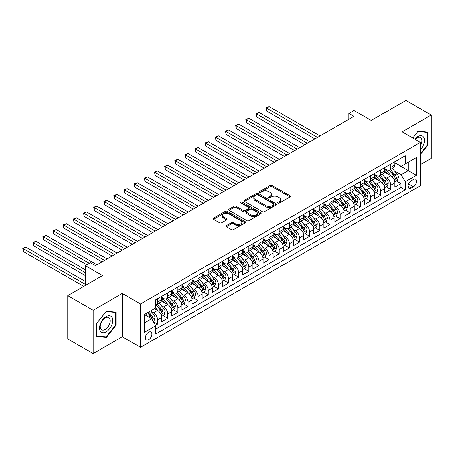 <?xml version="1.0" encoding="UTF-8"?>
<svg xmlns="http://www.w3.org/2000/svg" width="454" height="454" viewBox="0 0 454 454"><rect width="100%" height="100%" fill="white"/><g stroke="black" fill="none" stroke-linecap="round" stroke-linejoin="round"><path stroke-width="0.68" d="M278.058 203.074A0.987 0.568 0 0 0 279.454 203.074L290.027 196.968A1.407 0.812 0 0 0 290.441 196.395A1.407 0.812 0 0 0 290.027 195.816L272.111 185.476A1.407 0.812 0 0 0 270.119 185.476L259.546 191.577A0.987 0.568 0 0 0 259.257 191.98A0.987 0.568 0 0 0 259.546 192.382A0.987 0.568 0 0 0 260.942 192.382L262.31 191.594A4.506 2.599 0 0 1 268.677 191.594L270.17 192.456A4.506 2.599 0 0 1 271.492 194.295A4.506 2.599 0 0 1 270.17 196.134L268.802 196.923A0.987 0.568 0 0 0 268.513 197.325A0.987 0.568 0 0 0 268.802 197.728A0.987 0.568 0 0 0 270.198 197.728L271.566 196.94A4.506 2.599 0 0 1 277.933 196.94L279.426 197.802A4.506 2.599 0 0 1 280.748 199.641A4.506 2.599 0 0 1 279.426 201.48L278.058 202.268A0.987 0.568 0 0 0 277.769 202.671A0.987 0.568 0 0 0 278.058 203.074L278.058 202.268M148.64 339.7A4.591 2.65 120 0 0 151.642 335.654A4.591 2.65 120 0 0 150.938 331.976A4.591 2.65 120 0 0 148.64 332.203A4.591 2.65 120 0 0 145.643 336.249A4.591 2.65 120 0 0 146.347 339.927A4.591 2.65 120 0 0 148.64 339.7M226.427 225.581A1.407 0.812 0 0 0 226.013 226.16A1.407 0.812 0 0 0 226.427 226.733L231.455 229.633A1.407 0.812 0 0 0 233.441 229.633L245.188 222.857A1.407 0.812 0 0 0 245.603 222.278A1.407 0.812 0 0 0 245.188 221.705L227.272 211.36A1.407 0.812 0 0 0 225.28 211.36L213.539 218.141A1.407 0.812 0 0 0 213.125 218.714A1.407 0.812 0 0 0 213.539 219.293L219.611 222.795A1.407 0.812 0 0 0 221.597 222.795L226.625 219.895A1.407 0.812 0 0 0 227.04 219.322A1.407 0.812 0 0 0 226.625 218.749L223.612 217.006A3.763 2.174 0 0 1 222.511 215.468A3.763 2.174 0 0 1 224.838 213.459A3.763 2.174 0 0 1 228.941 213.93L240.733 220.74A3.763 2.174 0 0 1 241.834 222.278A3.763 2.174 0 0 1 239.513 224.287A3.763 2.174 0 0 1 235.41 223.816L233.441 222.681A1.407 0.812 0 0 0 231.455 222.681L226.427 225.581L226.427 226.733L231.455 223.85L231.455 222.681M420.398 164.649L431.3 158.355L431.3 115.032L405.95 100.396L371.219 120.452L353.978 110.498L348.91 113.426L353.978 116.349L95.408 265.641L90.335 262.713L85.267 265.641L85.267 285.543M93.121 310.281L93.121 353.604L122.279 336.772L122.279 293.449L93.121 310.281L67.771 295.645L102.502 275.589L85.267 265.641M122.279 293.449L140.53 303.987L420.398 142.403L420.398 185.726L140.53 347.31L140.53 303.987M431.3 115.032L402.148 131.864L420.398 142.403M262.406 211.763A1.407 0.812 0 0 0 264.398 211.763L276.146 204.981A1.407 0.812 0 0 0 276.554 204.408A1.407 0.812 0 0 0 276.146 203.835L258.23 193.489A1.407 0.812 0 0 0 256.238 193.489L244.49 200.271A1.407 0.812 0 0 0 244.082 200.844A1.407 0.812 0 0 0 244.49 201.423L262.406 211.763M241.454 203.284A0.987 0.568 0 0 1 242.453 203.426L260.647 213.93L248.923 220.701A1.407 0.812 0 0 1 246.931 220.701L229.015 210.355L229.015 209.209A1.407 0.812 0 0 0 228.6 209.782A1.407 0.812 0 0 0 229.015 210.355M229.015 209.209L234.043 206.303A1.407 0.812 0 0 1 236.029 206.303L243.299 210.497A1.407 0.812 0 0 0 245.291 210.497L248.622 208.573A1.407 0.812 0 0 0 249.036 208A1.407 0.812 0 0 0 248.622 207.427L241.057 203.057A0.987 0.568 0 0 1 240.768 202.654A0.987 0.568 0 0 1 241.375 202.132A0.987 0.568 0 0 1 242.453 202.251L260.664 212.767A1.407 0.812 0 0 1 261.078 213.346A1.407 0.812 0 0 1 260.664 213.919L260.664 212.767M93.121 353.604L67.771 338.968L67.771 295.645M155.461 325.28L157.566 324.065L153.356 321.636M150.961 311.296L153.509 312.766A5.737 3.314 60 0 1 157.566 319.792L161.618 317.448L161.618 321.727L167.708 318.214L163.094 315.547M161.102 305.446L163.65 306.915A5.737 3.314 60 0 1 167.708 313.935L171.76 311.597L171.76 315.87L177.843 312.358L173.229 309.696M171.243 299.589L173.791 301.059A5.737 3.314 60 0 1 177.843 308.084L181.901 305.741L181.901 310.014L187.984 306.501L183.371 303.839M181.384 293.732L183.927 295.202A5.737 3.314 60 0 1 187.984 302.228L192.042 299.89L192.042 304.163L198.126 300.65L193.512 297.983M191.526 287.881L194.068 289.351A5.737 3.314 60 0 1 198.126 296.377L202.183 294.033L202.183 298.306L208.267 294.794L203.653 292.132M201.661 282.025L204.209 283.495A5.737 3.314 60 0 1 208.267 290.52L212.324 288.177L212.324 292.45L218.408 288.937L213.794 286.275M211.802 276.168L214.35 277.638A5.737 3.314 60 0 1 218.408 284.664L222.46 282.326L222.46 286.599L228.544 283.086L223.93 280.419M221.944 270.317L224.492 271.787A5.737 3.314 60 0 1 228.544 278.813L232.601 276.469L232.601 280.742L238.685 277.229L234.071 274.568M232.085 264.461L234.633 265.93A5.737 3.314 60 0 1 238.685 272.956L242.742 270.618L242.742 274.891L248.826 271.378L244.212 268.711M242.226 258.61L244.768 260.08A5.737 3.314 60 0 1 248.826 267.105L252.884 264.761L252.884 269.035L258.967 265.522L254.353 262.86M252.367 252.753L254.91 254.223A5.737 3.314 60 0 1 258.967 261.249L263.025 258.905L263.025 263.178L269.108 259.665L264.495 257.004M262.503 246.897L265.051 248.366A5.737 3.314 60 0 1 269.108 255.392L273.166 253.054L273.166 257.327L279.25 253.814L274.636 251.147M272.644 241.046L275.192 242.515A5.737 3.314 60 0 1 279.25 249.541L283.302 247.197L283.302 251.471L289.385 247.958L284.772 245.296M282.785 235.189L285.333 236.659A5.737 3.314 60 0 1 289.385 243.684L293.443 241.341L293.443 245.62L299.526 242.107L294.913 239.44M292.926 229.338L295.475 230.808A5.737 3.314 60 0 1 299.526 237.834L303.584 235.49L303.584 239.763L309.668 236.25L305.054 233.589M303.068 223.482L305.61 224.951A5.737 3.314 60 0 1 309.668 231.977L313.725 229.633L313.725 233.906L319.809 230.394L315.195 227.732M313.209 217.625L315.751 219.095A5.737 3.314 60 0 1 319.809 226.12L323.867 223.782L323.867 228.056L329.95 224.543L325.336 221.875M323.344 211.774L325.893 213.244A5.737 3.314 60 0 1 329.95 220.269L334.002 217.926L334.002 222.199L340.091 218.686L335.478 216.025M333.486 205.917L336.034 207.387A5.737 3.314 60 0 1 340.091 214.413L344.143 212.069L344.143 216.342L350.227 212.835L345.613 210.168M343.627 200.061L346.175 201.531A5.737 3.314 60 0 1 350.227 208.556L354.285 206.218L354.285 210.491L360.368 206.979L355.754 204.317M353.768 194.21L356.311 195.68A5.737 3.314 60 0 1 360.368 202.705L364.426 200.362L364.426 204.635L370.509 201.122L365.896 198.46M363.909 188.353L366.452 189.823A5.737 3.314 60 0 1 370.509 196.849L374.567 194.511L374.567 198.784L380.651 195.271L376.037 192.604M374.045 182.502L376.593 183.972A5.737 3.314 60 0 1 380.651 190.998L384.708 188.654L384.708 192.927L390.792 189.414L390.792 185.141A5.737 3.314 -120 0 0 386.734 178.116L384.186 176.646M386.178 186.753L390.792 189.414M161.618 317.448A5.737 3.314 -120 0 0 157.566 310.423L154.525 308.669M171.76 311.597A5.737 3.314 -120 0 0 167.708 304.572L161.437 300.951M181.901 305.741A5.737 3.314 -120 0 0 177.843 298.715L171.572 295.094M192.042 299.89A5.737 3.314 -120 0 0 187.984 292.864L181.713 289.243M202.183 294.033A5.737 3.314 -120 0 0 198.126 287.007L191.855 283.387M212.324 288.177A5.737 3.314 -120 0 0 208.267 281.151L201.996 277.53M222.46 282.326A5.737 3.314 -120 0 0 218.408 275.3L212.137 271.679M232.601 276.469A5.737 3.314 -120 0 0 228.544 269.443L222.273 265.823M242.742 270.618A5.737 3.314 -120 0 0 238.685 263.592L232.414 259.972M252.884 264.761A5.737 3.314 -120 0 0 248.826 257.736L242.555 254.115M263.025 258.905A5.737 3.314 -120 0 0 258.967 251.879L252.696 248.259M273.166 253.054A5.737 3.314 -120 0 0 269.108 246.028L262.838 242.408M283.302 247.197A5.737 3.314 -120 0 0 279.25 240.172L272.979 236.551M293.443 241.341A5.737 3.314 -120 0 0 289.385 234.321L283.114 230.7M303.584 235.49A5.737 3.314 -120 0 0 299.526 228.464L293.256 224.844M313.725 229.633A5.737 3.314 -120 0 0 309.668 222.608L303.397 218.987M323.867 223.782A5.737 3.314 -120 0 0 319.809 216.757L313.538 213.136M334.002 217.926A5.737 3.314 -120 0 0 329.95 210.9L323.679 207.279M344.143 212.069A5.737 3.314 -120 0 0 340.091 205.043L333.821 201.423M354.285 206.218A5.737 3.314 -120 0 0 350.227 199.192L343.956 195.572M364.426 200.362A5.737 3.314 -120 0 0 360.368 193.336L354.097 189.715M374.567 194.511A5.737 3.314 -120 0 0 370.509 187.485L364.239 183.864M384.708 188.654A5.737 3.314 -120 0 0 380.651 181.628L374.38 178.008M413.401 179.461L411.171 180.749A4.444 2.565 120 0 0 408.265 184.67A4.444 2.565 120 0 0 408.946 188.228A4.444 2.565 120 0 0 411.171 188.013L413.401 186.725A4.444 2.565 120 0 0 416.307 182.803A4.444 2.565 120 0 0 415.626 179.245A4.444 2.565 120 0 0 413.401 179.461M144.588 322.839L151.681 318.736L155.739 325.762L155.739 333.962L405.189 189.942L405.189 181.748L401.132 174.722L394.327 170.789M155.739 325.762L144.588 332.203L144.588 314.406L155.739 307.965L155.739 299.771L405.189 155.75L405.189 163.951L416.341 157.51L416.341 175.306L405.189 181.748M161.618 297.313L163.65 298.482A5.737 3.314 60 0 0 166.516 298.766L170.573 296.422A5.737 3.314 -120 0 0 171.76 293.8L171.76 290.52M171.76 291.457L173.791 292.626A5.737 3.314 60 0 0 176.657 292.909L180.715 290.571A5.737 3.314 -120 0 0 181.901 287.944L181.901 284.664M181.901 285.6L183.927 286.775A5.737 3.314 60 0 0 186.798 287.059L190.856 284.715A5.737 3.314 -120 0 0 192.042 282.087L192.042 278.813M192.042 279.749L194.068 280.918A5.737 3.314 60 0 0 196.94 281.202L200.991 278.864A5.737 3.314 -120 0 0 202.183 276.236L202.183 272.956M202.183 273.893L204.209 275.067A5.737 3.314 60 0 0 207.081 275.351L211.133 273.007A5.737 3.314 -120 0 0 212.324 270.38L212.324 267.105M212.324 268.042L214.35 269.211A5.737 3.314 60 0 0 217.216 269.494L221.274 267.151A5.737 3.314 -120 0 0 222.46 264.529L222.46 261.249M222.46 262.185L224.492 263.354A5.737 3.314 60 0 0 227.358 263.638L231.415 261.3A5.737 3.314 -120 0 0 232.601 258.672L232.601 255.392M232.601 256.328L234.633 257.503A5.737 3.314 60 0 0 237.499 257.787L241.556 255.443A5.737 3.314 -120 0 0 242.742 252.816L242.742 249.541M242.742 250.477L244.768 251.647A5.737 3.314 60 0 0 247.64 251.93L251.698 249.587A5.737 3.314 -120 0 0 252.884 246.965L252.884 243.684M252.884 244.621L254.91 245.79A5.737 3.314 60 0 0 257.781 246.079L261.833 243.736A5.737 3.314 -120 0 0 263.025 241.108L263.025 237.828M263.025 238.77L265.051 239.939A5.737 3.314 60 0 0 267.917 240.223L271.974 237.879A5.737 3.314 -120 0 0 273.166 235.257L273.166 231.977M273.166 232.913L275.192 234.082A5.737 3.314 60 0 0 278.058 234.366L282.116 232.028A5.737 3.314 -120 0 0 283.302 229.401L283.302 226.12M283.302 227.057L285.333 228.231A5.737 3.314 60 0 0 288.199 228.515L292.257 226.171A5.737 3.314 -120 0 0 293.443 223.544L293.443 220.269M293.443 221.206L295.475 222.375A5.737 3.314 60 0 0 298.34 222.659L302.398 220.315A5.737 3.314 -120 0 0 303.584 217.693L303.584 214.413M303.584 215.349L305.61 216.518A5.737 3.314 60 0 0 308.482 216.802L312.534 214.464A5.737 3.314 -120 0 0 313.725 211.836L313.725 208.556M313.725 209.493L315.751 210.667A5.737 3.314 60 0 0 318.623 210.951L322.675 208.607A5.737 3.314 -120 0 0 323.867 205.98L323.867 202.705M323.867 203.642L325.893 204.811A5.737 3.314 60 0 0 328.758 205.094L332.816 202.756A5.737 3.314 -120 0 0 334.002 200.129L334.002 196.849M334.002 197.785L336.034 198.96A5.737 3.314 60 0 0 338.9 199.244L342.957 196.9A5.737 3.314 -120 0 0 344.143 194.272L344.143 190.998M344.143 191.934L346.175 193.103A5.737 3.314 60 0 0 349.041 193.387L353.099 191.043A5.737 3.314 -120 0 0 354.285 188.421L354.285 185.141M354.285 186.078L356.311 187.247A5.737 3.314 60 0 0 359.182 187.53L363.24 185.192A5.737 3.314 -120 0 0 364.426 182.565L364.426 179.285M364.426 180.221L366.452 181.396A5.737 3.314 60 0 0 369.323 181.679L373.375 179.336A5.737 3.314 -120 0 0 374.567 176.708L374.567 173.434M374.567 174.37L376.593 175.539A5.737 3.314 60 0 0 379.459 175.823L383.516 173.485A5.737 3.314 -120 0 0 384.708 170.857L384.708 167.577M155.739 329.042L400.927 187.485L400.927 183.558L394.844 187.071L394.844 182.797A5.737 3.314 -120 0 0 390.792 175.772L384.521 172.151M384.708 168.513L386.734 169.688A5.737 3.314 -120 0 0 389.6 169.972A5.737 3.314 -120 0 0 390.792 167.344L390.792 164.064M389.6 169.972L393.658 167.628A5.737 3.314 -120 0 0 394.844 165.001L394.844 161.72M157.566 298.715L157.566 301.995A5.737 3.314 60 0 1 156.375 304.623A5.737 3.314 60 0 1 155.739 304.855M156.375 304.623L160.432 302.279A5.737 3.314 -120 0 0 161.618 299.651L161.618 296.377M167.708 292.864L167.708 296.139A5.737 3.314 60 0 1 166.516 298.766M177.843 287.007L177.843 290.288A5.737 3.314 60 0 1 176.657 292.909M187.984 281.151L187.984 284.431A5.737 3.314 60 0 1 186.798 287.059M198.126 275.3L198.126 278.574A5.737 3.314 60 0 1 196.94 281.202M208.267 269.443L208.267 272.723A5.737 3.314 60 0 1 207.081 275.351M218.408 263.592L218.408 266.867A5.737 3.314 60 0 1 217.216 269.494M228.544 257.736L228.544 261.016A5.737 3.314 60 0 1 227.358 263.638M238.685 251.879L238.685 255.159A5.737 3.314 60 0 1 237.499 257.787M248.826 246.028L248.826 249.303A5.737 3.314 60 0 1 247.64 251.93M258.967 240.172L258.967 243.452A5.737 3.314 60 0 1 257.781 246.079M269.108 234.315L269.108 237.595A5.737 3.314 60 0 1 267.917 240.223M279.25 228.464L279.25 231.744A5.737 3.314 60 0 1 278.058 234.366M289.385 222.608L289.385 225.888A5.737 3.314 60 0 1 288.199 228.515M299.526 216.757L299.526 220.031A5.737 3.314 60 0 1 298.34 222.659M309.668 210.9L309.668 214.18A5.737 3.314 60 0 1 308.482 216.802M319.809 205.043L319.809 208.324A5.737 3.314 60 0 1 318.623 210.951M329.95 199.192L329.95 202.473A5.737 3.314 60 0 1 328.758 205.094M340.091 193.336L340.091 196.616A5.737 3.314 60 0 1 338.9 199.244M350.227 187.485L350.227 190.759A5.737 3.314 60 0 1 349.041 193.387M360.368 181.628L360.368 184.909A5.737 3.314 60 0 1 359.182 187.53M370.509 175.772L370.509 179.052A5.737 3.314 60 0 1 369.323 181.679M380.651 169.921L380.651 173.195A5.737 3.314 60 0 1 379.459 175.823M380.651 190.998L380.651 195.271M370.509 196.849L370.509 201.122M360.368 202.705L360.368 206.979M350.227 208.556L350.227 212.835M340.091 214.413L340.091 218.686M329.95 220.269L329.95 224.543M319.809 226.12L319.809 230.394M309.668 231.977L309.668 236.25M299.526 237.834L299.526 242.107M289.385 243.684L289.385 247.958M279.25 249.541L279.25 253.814M269.108 255.392L269.108 259.665M258.967 261.249L258.967 265.522M248.826 267.105L248.826 271.378M238.685 272.956L238.685 277.229M228.544 278.813L228.544 283.086M218.408 284.664L218.408 288.937M208.267 290.52L208.267 294.794M198.126 296.377L198.126 300.65M187.984 302.228L187.984 306.501M177.843 308.084L177.843 312.358M167.708 313.935L167.708 318.214M157.566 319.792L157.566 324.065M151.681 318.736L144.588 314.639M401.132 174.722L408.231 170.625L408.231 162.192L416.341 157.51M394.844 162.895L416.341 175.306M394.844 162.663L401.132 166.289L405.189 163.951M122.279 336.772L140.53 347.31M348.91 113.426L348.91 119.277M396.314 180.896L400.927 183.558M400.927 187.485L405.189 189.942M420.398 154.513L427.901 145.178L427.901 132.131L418.117 131.257L412.72 137.971M96.52 336.505L106.304 337.379L116.093 325.206L116.093 312.159L106.304 311.279L96.52 323.458L96.52 336.505M427.396 144.888L427.901 145.178M115.583 324.911L116.093 325.206M105.271 336.777L106.304 337.379M278.455 203.21L279.426 202.649A4.506 2.599 0 0 0 280.748 200.81L280.748 199.641M271.492 194.295L271.492 195.464A4.506 2.599 0 0 1 270.17 197.303L269.194 197.865M290.027 195.816L290.027 196.968L272.111 186.645A1.407 0.812 0 0 0 270.119 186.645L259.938 192.524M276.123 204.992L258.23 194.658A1.407 0.812 0 0 0 256.238 194.658L244.513 201.428M273.654 204.811A0.987 0.568 0 0 0 273.944 204.408A0.987 0.568 0 0 0 273.654 204.005L257.929 194.925A0.987 0.568 0 0 0 256.533 194.925L255.091 195.759A4.506 2.599 0 0 0 253.775 197.598A4.506 2.599 0 0 0 255.091 199.437L265.84 205.645A4.506 2.599 0 0 0 272.213 205.645L273.654 204.811L273.654 205.98A0.987 0.568 0 0 0 273.944 205.577L273.944 204.408M253.775 197.598L253.775 198.767A4.506 2.599 0 0 0 255.091 200.611L255.091 199.437M273.654 205.98L272.213 206.814A4.506 2.599 0 0 1 265.84 206.814L255.091 200.611M229.032 210.367L234.043 207.478L234.043 206.303M249.036 208L249.036 209.169A1.407 0.812 0 0 1 248.622 209.748L245.291 211.672A1.407 0.812 0 0 1 243.299 211.672L236.029 207.478A1.407 0.812 0 0 0 234.043 207.478M250.835 214.85A3.763 2.174 0 0 0 254.938 215.327A3.763 2.174 0 0 0 257.265 213.318A3.763 2.174 0 0 0 256.164 211.78L252.004 209.379A1.407 0.812 0 0 0 250.018 209.379L246.681 211.303A1.407 0.812 0 0 0 246.267 211.876A1.407 0.812 0 0 0 246.681 212.455L250.835 214.85L250.835 216.025A3.763 2.174 0 0 0 254.938 216.496A3.763 2.174 0 0 0 257.265 214.487L257.265 213.318M246.267 211.876L246.267 213.051A1.407 0.812 0 0 0 246.681 213.624L246.681 212.455M250.835 216.025L246.681 213.624M241.834 222.278L241.834 223.453A3.763 2.174 0 0 1 239.513 225.456A3.763 2.174 0 0 1 235.41 224.985L233.441 223.85A1.407 0.812 0 0 0 231.455 223.85M222.511 215.468L222.511 216.643A3.763 2.174 0 0 0 223.612 218.181L223.612 217.006M226.608 219.906L223.612 218.181M245.171 222.863L227.272 212.534A1.407 0.812 0 0 0 225.28 212.534L213.556 219.305M394.759 181.793L397.381 180.283L398.396 177.355A3.802 2.196 -120 0 0 396.915 173.786L392.284 168.423M391.354 176.146L385.86 169.785A10.97 6.333 -120 0 0 384.708 168.576M388.34 174.359L385.264 170.8A9.108 5.255 -120 0 0 384.708 170.188M320.013 135.962L269.16 106.605L266.623 108.069L266.623 110.997L314.94 138.89M389.084 170.176L393.771 175.602A3.802 2.196 60 0 1 395.128 178.218C395.695 178.984 396.104 178.751 396.342 177.514A3.802 2.196 -120 0 0 394.986 174.898L390.355 169.535M389.362 170.085L394.395 175.919A1.935 1.118 60 0 1 394.884 176.674L396.342 177.514M395.128 178.218L395.4 178.672M266.623 110.997L266.067 107.746L317.477 137.426M266.067 107.746L269.16 106.605M420.398 149.803A9.324 5.38 120 0 0 424.382 138.992A9.324 5.38 120 0 0 417.913 136.58A9.324 5.38 120 0 0 414.86 139.208M420.398 145.899A7.06 4.075 120 0 0 420.517 137.545A7.06 4.075 120 0 0 416.993 137.891A7.06 4.075 120 0 0 415.143 139.367M412.743 137.982L417.913 131.547L427.396 132.392L427.396 145.036L420.398 153.741M426.766 132.035L427.396 132.392M111.809 324.724A9.324 5.38 120 0 0 109.397 315.717A9.324 5.38 120 0 0 100.396 323.702A9.324 5.38 120 0 0 102.808 332.708A9.324 5.38 120 0 0 111.809 324.724M109.499 324.065A7.06 4.075 120 0 0 108.71 317.567A7.06 4.075 120 0 0 100.856 323.293A7.06 4.075 120 0 0 101.651 329.791A7.06 4.075 120 0 0 109.499 324.065M96.623 336.005L96.623 323.367L106.105 311.569L115.583 312.42L115.583 325.058L106.105 336.857L96.52 335.949M114.958 312.057L115.583 312.42M384.623 187.65L387.239 186.134L388.255 183.212A3.802 2.196 -120 0 0 386.774 179.642L382.143 174.279M381.212 181.997L375.719 175.636A10.97 6.333 -120 0 0 374.567 174.432M378.199 180.215L375.129 176.657A9.108 5.255 -120 0 0 374.567 176.044M309.872 141.818L259.018 112.461L256.482 113.92L256.482 116.848L304.799 144.747M378.942 176.033L383.63 181.458A3.802 2.196 60 0 1 384.986 184.074C385.56 184.84 385.962 184.602 386.201 183.371A3.802 2.196 -120 0 0 384.85 180.754L380.214 175.392M379.221 175.942L384.254 181.77A1.935 1.118 60 0 1 384.742 182.531L386.201 183.371M384.986 184.074L385.264 184.523M256.482 116.848L255.925 113.602L307.335 143.282M255.925 113.602L259.018 112.461M374.482 193.506L377.098 191.991L378.114 189.063A3.802 2.196 -120 0 0 376.633 185.493L372.002 180.13M371.071 187.854L365.578 181.492A10.97 6.333 -120 0 0 364.426 180.283M368.058 186.066L364.988 182.508A9.108 5.255 -120 0 0 364.426 181.901M299.731 147.675L248.877 118.312L246.34 119.777L246.34 122.705L294.657 150.597M368.807 181.884L373.489 187.309A3.802 2.196 60 0 1 374.845 189.925C375.418 190.691 375.821 190.459 376.065 189.227A3.802 2.196 -120 0 0 374.709 186.605L370.072 181.242M369.079 181.799L374.113 187.627A1.935 1.118 60 0 1 374.601 188.382L376.065 189.227M374.845 189.925L375.123 190.379M246.34 122.705L245.784 119.453L297.194 149.139M245.784 119.453L248.877 118.312M364.341 199.357L366.963 197.848L367.973 194.919A3.802 2.196 -120 0 0 366.491 191.35L361.861 185.987M360.93 193.71L355.437 187.349A10.97 6.333 -120 0 0 354.285 186.14M357.917 191.923L354.846 188.365A9.108 5.255 -120 0 0 354.285 187.752M289.59 153.526L238.736 124.169L236.205 125.633L236.205 128.556L284.522 156.454M358.666 187.74L363.353 193.166A3.802 2.196 60 0 1 364.704 195.782C365.277 196.548 365.68 196.31 365.924 195.078A3.802 2.196 -120 0 0 364.568 192.462L359.937 187.099M358.938 187.65L363.977 193.478A1.935 1.118 60 0 1 364.466 194.238L365.924 195.078M364.704 195.782L364.982 196.23M236.205 128.556L235.643 125.31L287.053 154.99M235.643 125.31L238.736 124.169M354.199 205.214L356.821 203.698L357.831 200.77A3.802 2.196 -120 0 0 356.356 197.206L351.719 191.838M350.794 199.561L345.295 193.2A10.97 6.333 -120 0 0 344.143 191.997M347.781 197.779L344.705 194.221A9.108 5.255 -120 0 0 344.143 193.608M279.448 159.382L228.595 130.02L226.064 131.484L226.064 134.412L274.381 162.311M348.524 193.591L353.212 199.017A3.802 2.196 60 0 1 354.563 201.638C355.136 202.399 355.544 202.166 355.783 200.935A3.802 2.196 -120 0 0 354.426 198.319L349.796 192.95M348.803 193.506L353.836 199.334A1.935 1.118 60 0 1 354.324 200.089L355.783 200.935M354.563 201.638L354.841 202.087M226.064 134.412L225.502 131.166L276.917 160.847M225.502 131.166L228.595 130.02M344.058 211.065L346.68 209.555L347.696 206.627A3.802 2.196 -120 0 0 346.215 203.057L341.578 197.694M340.653 205.418L335.16 199.056A10.97 6.333 -120 0 0 334.002 197.848M337.64 203.63L334.564 200.072A9.108 5.255 -120 0 0 334.002 199.459M269.307 165.233L218.459 135.877L215.922 137.341L215.922 140.269L264.239 168.162M338.383 199.448L343.071 204.873A3.802 2.196 60 0 1 344.427 207.489C344.995 208.255 345.403 208.023 345.642 206.791A3.802 2.196 -120 0 0 344.285 204.169L339.654 198.807M338.661 199.357L343.695 205.191A1.935 1.118 60 0 1 344.183 205.946L345.642 206.791M344.427 207.489L344.7 207.943M215.922 140.269L215.366 137.017L266.776 166.697M215.366 137.017L218.459 135.877M333.917 216.921L336.539 215.406L337.555 212.483A3.802 2.196 -120 0 0 336.074 208.914L331.443 203.551M330.512 211.269L325.019 204.907A10.97 6.333 -120 0 0 323.867 203.704M327.499 209.487L324.423 205.929A9.108 5.255 -120 0 0 323.867 205.316M259.172 171.09L208.318 141.733L205.781 143.192L205.781 146.12L254.098 174.018M328.242 205.304L332.93 210.73A3.802 2.196 60 0 1 334.286 213.346C334.853 214.112 335.262 213.874 335.5 212.642A3.802 2.196 -120 0 0 334.144 210.026L329.513 204.663M328.52 205.214L333.554 211.042A1.935 1.118 60 0 1 334.042 211.802L335.5 212.642M334.286 213.346L334.564 213.794M205.781 146.12L205.225 142.874L256.635 172.554M205.225 142.874L208.318 141.733M323.781 222.778L326.398 221.263L327.413 218.334A3.802 2.196 -120 0 0 325.932 214.765L321.301 209.402M320.371 217.126L314.877 210.764A10.97 6.333 -120 0 0 313.725 209.561M317.357 215.338L314.287 211.78A9.108 5.255 -120 0 0 313.725 211.172M249.03 176.947L198.177 147.584L195.64 149.048L195.64 151.977L243.957 179.875M318.101 211.155L322.788 216.581A3.802 2.196 60 0 1 324.145 219.203C324.718 219.963 325.121 219.73 325.359 218.499A3.802 2.196 -120 0 0 324.008 215.877L319.372 210.514M318.379 211.07L323.413 216.898A1.935 1.118 60 0 1 323.901 217.653L325.359 218.499M324.145 219.203L324.423 219.651M195.64 151.977L195.084 148.725L246.494 178.411M195.084 148.725L198.177 147.584M313.64 228.629L316.262 227.119L317.272 224.191A3.802 2.196 -120 0 0 315.791 220.621L311.16 215.258M310.23 222.982L304.736 216.62A10.97 6.333 -120 0 0 303.584 215.412M307.216 221.194L304.146 217.636A9.108 5.255 -120 0 0 303.584 217.023M238.889 182.797L188.035 153.441L185.499 154.905L185.499 157.833L233.821 185.726M307.965 217.012L312.647 222.437A3.802 2.196 60 0 1 314.003 225.053C314.577 225.82 314.98 225.587 315.224 224.35A3.802 2.196 -120 0 0 313.867 221.734L309.231 216.371M308.238 216.921L313.277 222.749A1.935 1.118 60 0 1 313.759 223.51L315.224 224.35M314.003 225.053L314.281 225.507M185.499 157.833L184.943 154.581L236.352 184.262M184.943 154.581L188.035 153.441M303.499 234.485L306.121 232.97L307.131 230.042A3.802 2.196 -120 0 0 305.656 226.478L301.019 221.109M300.094 228.833L294.595 222.471A10.97 6.333 -120 0 0 293.443 221.268M297.081 227.051L294.005 223.493A9.108 5.255 -120 0 0 293.443 222.88M228.748 188.654L177.894 159.292L175.363 160.756L175.363 163.684L223.68 191.582M297.824 222.863L302.512 228.288A3.802 2.196 60 0 1 303.862 230.91C304.435 231.671 304.838 231.438 305.082 230.206A3.802 2.196 -120 0 0 303.726 227.59L299.095 222.222M298.096 222.778L303.136 228.606A1.935 1.118 60 0 1 303.624 229.366L305.082 230.206M303.862 230.91L304.14 231.358M175.363 163.684L174.801 160.438L226.211 190.118M174.801 160.438L177.894 159.292M293.358 240.336L295.98 238.827L296.99 235.898A3.802 2.196 -120 0 0 295.514 232.329L290.878 226.966M289.953 234.69L284.459 228.328A10.97 6.333 -120 0 0 283.302 227.119M286.939 232.902L283.863 229.344A9.108 5.255 -120 0 0 283.302 228.737M218.607 194.511L167.753 165.148L165.222 166.612L165.222 169.541L213.539 197.433M287.683 228.72L292.37 234.145A3.802 2.196 60 0 1 293.727 236.761C294.294 237.527 294.703 237.294 294.941 236.063A3.802 2.196 -120 0 0 293.585 233.441L288.954 228.078M287.961 228.629L292.995 234.463A1.935 1.118 60 0 1 293.483 235.217L294.941 236.063M293.727 236.761L293.999 237.215M165.222 169.541L164.666 166.289L216.076 195.969M164.666 166.289L167.753 165.148M283.217 246.193L285.838 244.678L286.854 241.755A3.802 2.196 -120 0 0 285.373 238.185L280.737 232.823M279.812 240.541L274.318 234.179A10.97 6.333 -120 0 0 273.166 232.976M276.798 238.759L273.722 235.2A9.108 5.255 -120 0 0 273.166 234.587M208.471 200.362L157.617 171.005L155.081 172.469L155.081 175.392L203.398 203.29M277.542 234.576L282.229 240.001A3.802 2.196 60 0 1 283.585 242.618C284.153 243.384 284.562 243.145 284.8 241.914A3.802 2.196 -120 0 0 283.444 239.298L278.813 233.935M277.82 234.485L282.853 240.314A1.935 1.118 60 0 1 283.341 241.074L284.8 241.914M283.585 242.618L283.858 243.066M155.081 175.392L154.525 172.145L205.934 201.826M154.525 172.145L157.617 171.005M273.075 252.049L275.697 250.534L276.713 247.606A3.802 2.196 -120 0 0 275.232 244.042L270.601 238.673M269.67 246.397L264.177 240.035A10.97 6.333 -120 0 0 263.025 238.832M266.657 244.615L263.587 241.057A9.108 5.255 -120 0 0 263.025 240.444M198.33 206.218L147.476 176.856L144.94 178.32L144.94 181.248L193.256 209.146M267.4 240.427L272.088 245.852A3.802 2.196 60 0 1 273.444 248.474C274.017 249.235 274.42 249.002 274.659 247.771A3.802 2.196 -120 0 0 273.308 245.154L268.672 239.786M267.678 240.342L272.712 246.17A1.935 1.118 60 0 1 273.2 246.925L274.659 247.771M273.444 248.474L273.722 248.923M144.94 181.248L144.383 177.996L195.793 207.682M144.383 177.996L147.476 176.856M262.94 257.9L265.556 256.391L266.572 253.463A3.802 2.196 -120 0 0 265.091 249.893L260.46 244.53M259.529 252.254L254.036 245.892A10.97 6.333 -120 0 0 252.884 244.683M256.516 250.466L253.446 246.908A9.108 5.255 -120 0 0 252.884 246.295M188.189 212.069L137.335 182.712L134.798 184.176L134.798 187.105L183.115 214.997M257.265 246.284L261.947 251.709A3.802 2.196 60 0 1 263.303 254.325C263.876 255.091 264.279 254.859 264.517 253.621A3.802 2.196 -120 0 0 263.167 251.005L258.53 245.642M257.537 246.193L262.571 252.027A1.935 1.118 60 0 1 263.059 252.782L264.517 253.621M263.303 254.325L263.581 254.779M134.798 187.105L134.242 183.853L185.652 213.533M134.242 183.853L137.335 182.712M252.799 263.757L255.42 262.242L256.431 259.313A3.802 2.196 -120 0 0 254.949 255.75L250.319 250.387M249.388 258.105L243.894 251.743A10.97 6.333 -120 0 0 242.742 250.54M246.374 256.323L243.304 252.764A9.108 5.255 -120 0 0 242.742 252.152M178.047 217.926L127.194 188.563L124.657 190.027L124.657 192.956L172.98 220.854M247.124 252.135L251.805 257.566A3.802 2.196 60 0 1 253.162 260.182C253.735 260.942 254.138 260.709 254.382 259.478A3.802 2.196 -120 0 0 253.026 256.862L248.395 251.499M247.396 252.049L252.435 257.878A1.935 1.118 60 0 1 252.923 258.638L254.382 259.478M253.162 260.182L253.44 260.63M124.657 192.956L124.101 189.71L175.511 219.39M124.101 189.71L127.194 188.563M242.657 269.614L245.279 268.098L246.289 265.17A3.802 2.196 -120 0 0 244.814 261.6L240.177 256.238M239.252 263.961L233.753 257.6A10.97 6.333 -120 0 0 232.601 256.391M236.239 262.174L233.163 258.615A9.108 5.255 -120 0 0 232.601 258.008M167.906 223.782L117.053 194.42L114.522 195.884L114.522 198.812L162.838 226.705M236.982 257.991L241.67 263.416A3.802 2.196 60 0 1 243.021 266.033C243.594 266.799 244.002 266.566 244.241 265.335A3.802 2.196 -120 0 0 242.884 262.713L238.254 257.35M237.255 257.9L242.294 263.734A1.935 1.118 60 0 1 242.782 264.489L244.241 265.335M243.021 266.033L243.299 266.487M114.522 198.812L113.96 195.561L165.375 225.246M113.96 195.561L117.053 194.42M232.516 275.464L235.138 273.955L236.154 271.027A3.802 2.196 -120 0 0 234.673 267.457L230.036 262.094M229.111 269.818L223.618 263.456A10.97 6.333 -120 0 0 222.46 262.247M226.098 268.03L223.022 264.472A9.108 5.255 -120 0 0 222.46 263.859M157.765 229.633L106.917 200.276L104.38 201.741L104.38 204.663L152.697 232.561M226.841 263.848L231.529 269.273A3.802 2.196 60 0 1 232.885 271.889C233.452 272.655 233.861 272.417 234.099 271.186A3.802 2.196 -120 0 0 232.743 268.569L228.112 263.207M227.119 263.757L232.153 269.585A1.935 1.118 60 0 1 232.641 270.346L234.099 271.186M232.885 271.889L233.157 272.338M104.38 204.663L103.824 201.417L155.234 231.097M103.824 201.417L106.917 200.276M222.375 281.321L224.997 279.806L226.013 276.878A3.802 2.196 -120 0 0 224.531 273.314L219.901 267.945M218.97 275.669L213.476 269.307A10.97 6.333 -120 0 0 212.324 268.104M215.956 273.887L212.881 270.329A9.108 5.255 -120 0 0 212.324 269.716M147.629 235.49L96.776 206.127L94.239 207.591L94.239 210.52L142.556 238.418M216.7 269.699L221.387 275.124A3.802 2.196 60 0 1 222.744 277.746C223.311 278.506 223.72 278.274 223.958 277.042A3.802 2.196 -120 0 0 222.602 274.426L217.971 269.057M216.978 269.614L222.012 275.442A1.935 1.118 60 0 1 222.5 276.197L223.958 277.042M222.744 277.746L223.016 278.194M94.239 210.52L93.683 207.268L145.093 236.954M93.683 207.268L96.776 206.127M212.239 287.172L214.856 285.662L215.871 282.734A3.802 2.196 -120 0 0 214.39 279.165L209.759 273.802M208.829 281.525L203.335 275.164A10.97 6.333 -120 0 0 202.183 273.955M205.815 279.738L202.745 276.18A9.108 5.255 -120 0 0 202.183 275.567M137.488 241.341L86.635 211.984L84.098 213.448L84.098 216.376L132.415 244.269M206.559 275.555L211.246 280.981A3.802 2.196 60 0 1 212.603 283.597C213.176 284.363 213.579 284.13 213.817 282.893A3.802 2.196 -120 0 0 212.466 280.277L207.83 274.914M206.837 275.464L211.87 281.298A1.935 1.118 60 0 1 212.358 282.053L213.817 282.893M212.603 283.597L212.881 284.051M84.098 216.376L83.542 213.125L134.952 242.805M83.542 213.125L86.635 211.984M202.098 293.029L204.714 291.513L205.73 288.591A3.802 2.196 -120 0 0 204.249 285.021L199.618 279.658M198.687 287.376L193.194 281.015A10.97 6.333 -120 0 0 192.042 279.812M195.674 285.594L192.604 282.036A9.108 5.255 -120 0 0 192.042 281.423M127.347 247.197L76.493 217.841L73.957 219.299L73.957 222.227L122.279 250.126M196.423 281.412L201.105 286.837A3.802 2.196 60 0 1 202.461 289.453C203.034 290.219 203.437 289.981 203.681 288.75A3.802 2.196 -120 0 0 202.325 286.133L197.689 280.771M196.696 281.321L201.729 287.149A1.935 1.118 60 0 1 202.217 287.91L203.681 288.75M202.461 289.453L202.739 289.902M73.957 222.227L73.4 218.981L124.81 248.661M73.4 218.981L76.493 217.841M191.957 298.885L194.579 297.37L195.589 294.442A3.802 2.196 -120 0 0 194.108 290.872L189.477 285.509M188.552 293.233L183.053 286.871A10.97 6.333 -120 0 0 181.901 285.662M185.538 291.445L182.463 287.887A9.108 5.255 -120 0 0 181.901 287.28M117.206 253.054L66.352 223.691L63.821 225.156L63.821 228.084L112.138 255.977M186.282 287.263L190.969 292.688A3.802 2.196 60 0 1 192.32 295.304C192.893 296.07 193.296 295.838 193.54 294.606A3.802 2.196 -120 0 0 192.184 291.984L187.553 286.622M186.554 287.178L191.594 293.006A1.935 1.118 60 0 1 192.082 293.761L193.54 294.606M192.32 295.304L192.598 295.758M63.821 228.084L63.259 224.832L114.669 254.518M63.259 224.832L66.352 223.691M181.816 304.736L184.438 303.227L185.448 300.298A3.802 2.196 -120 0 0 183.972 296.729L179.336 291.366M178.411 299.09L172.912 292.728A10.97 6.333 -120 0 0 171.76 291.519M175.397 297.302L172.321 293.744A9.108 5.255 -120 0 0 171.76 293.131M107.065 258.905L56.211 229.548L53.68 231.012L53.68 233.935L101.997 261.833M176.141 293.119L180.828 298.545A3.802 2.196 60 0 1 182.179 301.161C182.752 301.927 183.161 301.694 183.399 300.457A3.802 2.196 -120 0 0 182.043 297.841L177.412 292.478M176.419 293.029L181.452 298.857A1.935 1.118 60 0 1 181.941 299.617L183.399 300.457M182.179 301.161L182.457 301.609M53.68 233.935L53.118 230.689L104.533 260.369M53.118 230.689L56.211 229.548M171.674 310.593L174.296 309.078L175.312 306.149A3.802 2.196 -120 0 0 173.831 302.585L169.194 297.217M168.269 304.94L162.776 298.579A10.97 6.333 -120 0 0 161.618 297.376M165.256 303.159L162.18 299.6A9.108 5.255 -120 0 0 161.618 298.987M96.923 264.761L46.075 235.399L43.539 236.863L43.539 239.791L86.788 264.761M165.999 298.97L170.687 304.396A3.802 2.196 60 0 1 172.043 307.017C172.611 307.778 173.019 307.545 173.258 306.314A3.802 2.196 -120 0 0 171.901 303.698L167.271 298.329M166.278 298.885L171.311 304.713A1.935 1.118 60 0 1 171.799 305.468L173.258 306.314M172.043 307.017L172.316 307.466M43.539 239.791L42.982 236.545L89.319 263.297M42.982 236.545L46.075 235.399M161.533 316.444L164.155 314.934L165.171 312.006A3.802 2.196 -120 0 0 163.69 308.436L159.059 303.073M158.128 310.797L155.705 307.988M155.115 309.009L154.723 308.555M85.267 269.738L35.934 241.256L33.397 242.72L33.397 245.648L85.267 275.589M155.858 304.827L160.546 310.252A3.802 2.196 60 0 1 161.902 312.868C162.47 313.635 162.878 313.402 163.117 312.17A3.802 2.196 -120 0 0 161.766 309.549L157.129 304.186M156.136 304.736L161.17 310.57A1.935 1.118 60 0 1 161.658 311.325L163.117 312.17M161.902 312.868L162.18 313.322M33.397 245.648L32.841 242.396L85.267 272.667M32.841 242.396L35.934 241.256M153.151 321.284L154.014 320.785L155.03 317.862A3.802 2.196 -120 0 0 153.548 314.293L150.632 310.916M147.908 316.557L145.564 313.845M144.974 314.866L144.588 314.412M85.267 281.446L25.793 247.112L23.256 248.576L23.256 251.499L83.746 286.423M147.488 312.732L150.405 316.109A3.802 2.196 60 0 1 151.761 318.725C152.334 319.491 152.737 319.253 152.975 318.021A3.802 2.196 -120 0 0 151.625 315.405L148.708 312.029M147.726 312.596L151.029 316.421A1.935 1.118 60 0 1 151.517 317.181L152.975 318.021M151.761 318.725L152.039 319.173M23.256 251.499L22.7 248.253L85.267 284.374M22.7 248.253L25.793 247.112M153.509 312.766L157.566 310.423M163.65 306.915L167.708 304.572M173.791 301.059L177.843 298.715M183.927 295.202L187.984 292.864M194.068 289.351L198.126 287.007M204.209 283.495L208.267 281.151M214.35 277.638L218.408 275.3M224.492 271.787L228.544 269.443M234.633 265.93L238.685 263.592M244.768 260.08L248.826 257.736M254.91 254.223L258.967 251.879M265.051 248.366L269.108 246.028M275.192 242.515L279.25 240.172M285.333 236.659L289.385 234.321M295.475 230.808L299.526 228.464M305.61 224.951L309.668 222.608M315.751 219.095L319.809 216.757M325.893 213.244L329.95 210.9M336.034 207.387L340.091 205.043M346.175 201.531L350.227 199.192M356.311 195.68L360.368 193.336M366.452 189.823L370.509 187.485M376.593 183.972L380.651 181.628M386.734 178.116L390.792 175.772M390.792 167.344L394.844 165.001M157.566 301.995L161.618 299.651M167.708 296.139L171.76 293.8M177.843 290.288L181.901 287.944M187.984 284.431L192.042 282.087M198.126 278.574L202.183 276.236M208.267 272.723L212.324 270.38M218.408 266.867L222.46 264.529M228.544 261.016L232.601 258.672M238.685 255.159L242.742 252.816M248.826 249.303L252.884 246.965M258.967 243.452L263.025 241.108M269.108 237.595L273.166 235.257M279.25 231.744L283.302 229.401M289.385 225.888L293.443 223.544M299.526 220.031L303.584 217.693M309.668 214.18L313.725 211.836M319.809 208.324L323.867 205.98M329.95 202.473L334.002 200.129M340.091 196.616L344.143 194.272M350.227 190.759L354.285 188.421M360.368 184.909L364.426 182.565M370.509 179.052L374.567 176.708M380.651 173.195L384.708 170.857M390.792 185.141L394.844 182.797M408.538 183.915L413.401 186.725M408.027 186.197L411.171 188.013M279.426 202.649L279.426 201.48M268.802 197.728L268.802 196.923M270.17 197.303L270.17 196.134M259.546 192.382L259.546 191.577M270.119 186.645L270.119 185.476M272.111 186.645L272.111 185.476M244.49 201.423L244.49 200.271M256.238 194.658L256.238 193.489M258.23 194.658L258.23 193.489M276.146 204.981L276.146 203.835M265.84 206.814L265.84 205.645M272.213 206.814L272.213 205.645M236.029 207.478L236.029 206.303M243.299 211.672L243.299 210.497M245.291 211.672L245.291 210.497M248.622 209.748L248.622 208.573M242.453 203.426L242.453 202.251M233.441 223.85L233.441 222.681M235.41 224.985L235.41 223.816M226.625 219.895L226.625 218.749M213.539 219.293L213.539 218.141M225.28 212.534L225.28 211.36M227.272 212.534L227.272 211.36M245.188 222.857L245.188 221.705M394.18 179.846L398.368 177.429M385.86 169.785L386.382 169.484M394.986 174.898L396.915 173.786M391.961 176.646L393.771 175.602M384.039 185.703L388.227 183.28M375.719 175.636L376.241 175.335M384.85 180.754L386.774 179.642M381.82 182.502L383.63 181.458M373.903 191.554L378.091 189.136M365.578 181.492L366.1 181.191M374.709 186.605L376.633 185.493M371.678 188.359L373.489 187.309M363.762 197.411L367.95 194.993M355.437 187.349L355.959 187.042M364.568 192.462L366.491 191.35M361.537 194.21L363.353 193.166M353.621 203.261L357.809 200.844M345.295 193.2L345.817 192.899M354.426 198.319L356.356 197.206M351.396 200.066L353.212 199.017M343.479 209.118L347.668 206.701M335.16 199.056L335.682 198.756M344.285 204.169L346.215 203.057M341.26 205.917L343.071 204.873M333.338 214.975L337.526 212.557M325.019 204.907L325.541 204.606M334.144 210.026L336.074 208.914M331.119 211.774L332.93 210.73M323.197 220.826L327.391 218.408M314.877 210.764L315.399 210.463M324.008 215.877L325.932 214.765M320.978 217.631L322.788 216.581M313.061 226.682L317.25 224.265M304.736 216.62L305.258 216.32M313.867 221.734L315.791 220.621M310.837 223.482L312.647 222.437M302.92 232.533L307.108 230.116M294.595 222.471L295.117 222.171M303.726 227.59L305.656 226.478M300.696 229.338L302.512 228.288M292.779 238.39L296.967 235.972M284.459 228.328L284.981 228.027M293.585 233.441L295.514 232.329M290.554 235.189L292.37 234.145M282.638 244.246L286.826 241.829M274.318 234.179L274.84 233.878M283.444 239.298L285.373 238.185M280.419 241.046L282.229 240.001M272.496 250.097L276.685 247.68M264.177 240.035L264.699 239.735M273.308 245.154L275.232 244.042M270.278 246.902L272.088 245.852M262.361 255.954L266.549 253.536M254.036 245.892L254.558 245.591M263.167 251.005L265.091 249.893M260.136 252.753L261.947 251.709M252.22 261.81L256.408 259.387M243.894 251.743L244.417 251.442M253.026 256.862L254.949 255.75M249.995 258.61L251.805 257.566M242.078 267.661L246.267 265.244M233.753 257.6L234.275 257.299M242.884 262.713L244.814 261.6M239.854 264.466L241.67 263.416M231.937 273.518L236.125 271.1M223.618 263.456L224.14 263.15M232.743 268.569L234.673 267.457M229.713 270.317L231.529 269.273M221.796 279.369L225.984 276.951M213.476 269.307L213.999 269.006M222.602 274.426L224.531 273.314M219.577 276.174L221.387 275.124M211.655 285.226L215.843 282.808M203.335 275.164L203.857 274.863M212.466 280.277L214.39 279.165M209.436 282.025L211.246 280.981M201.519 291.082L205.707 288.659M193.194 281.015L193.716 280.714M202.325 286.133L204.249 285.021M199.295 287.881L201.105 286.837M191.378 296.933L195.566 294.515M183.053 286.871L183.575 286.57M192.184 291.984L194.108 290.872M189.153 293.738L190.969 292.688M181.237 302.79L185.425 300.372M172.912 292.728L173.439 292.421M182.043 297.841L183.972 296.729M179.012 299.589L180.828 298.545M171.096 308.641L175.284 306.223M162.776 298.579L163.298 298.278M171.901 303.698L173.831 302.585M168.877 305.446L170.687 304.396M160.954 314.497L165.143 312.08M161.766 309.549L163.69 308.436M158.735 311.296L160.546 310.252M152.164 319.571L155.007 317.936M151.625 315.405L153.548 314.293M148.764 317.057L150.405 316.109"/></g></svg>
